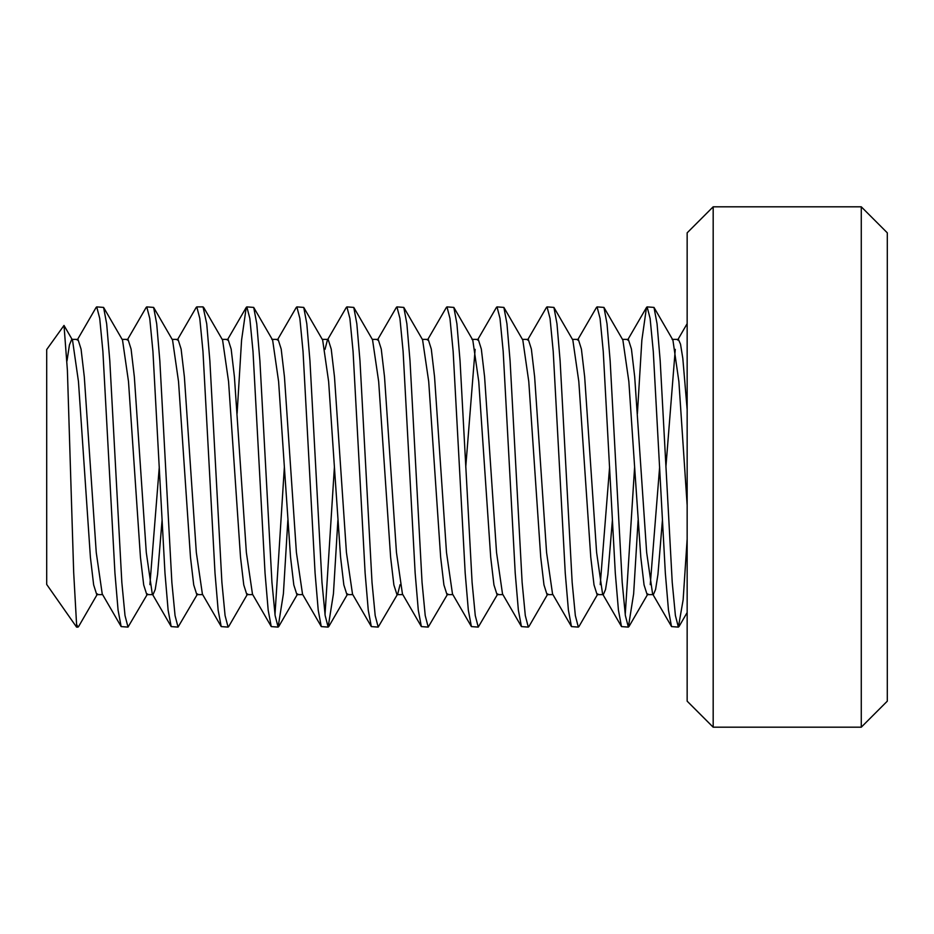 <?xml version="1.0" encoding="UTF-8"?>
<svg xmlns="http://www.w3.org/2000/svg" width="934" height="934" viewBox="0 0 934 934"><rect width="100%" height="100%" fill="white"/><g stroke="black" fill="none" stroke-linecap="round" stroke-linejoin="round"><path stroke-width="1.4" d="M637.397 413.669L641.856 340.151L646.503 307.414L647.122 306.889L650.122 318.447L653.286 351.464L665.335 573.067L668.475 610.182L671.523 626.586L678.376 627.111L675.399 615.506L672.235 582.442L660.198 360.851L657.057 323.794L653.998 307.414L647.134 306.889M687.155 539.046L683.139 599.838L678.399 627.111M596.359 307.648L597.083 306.889L600.083 318.436L603.247 351.441L615.296 573.032L618.436 610.171L621.495 626.586L628.36 627.111L625.371 615.553L622.207 582.536L610.159 360.956L607.018 323.818L603.971 307.414L597.095 306.889M625.243 614.584L634.618 467L640.806 557.259L644.051 584.918L647.134 594.619L653.368 594.619L652.597 593.942L646.655 552.461L634.688 376.729L631.442 349.071L628.349 339.381L622.488 339.381M638.097 520.308L633.637 593.849L628.372 627.111M527.535 340.058L546.46 307.414L547.055 306.889L550.056 318.459L553.22 351.488L565.257 573.114L568.409 610.194L571.468 626.586L578.333 627.111L575.332 615.529L572.168 582.489L560.12 360.909L556.979 323.806L553.932 307.414L547.055 306.889M579.115 626.27L578.333 627.111M477.496 340.058L496.421 307.414L497.028 306.889L500.005 318.389L503.181 351.371L515.218 573.056L518.37 610.182L521.441 626.586L528.294 627.111L525.293 615.506L522.129 582.442L510.092 360.874L506.952 323.794L503.881 307.414L497.016 306.889M528.994 626.422L528.294 627.111M427.457 340.058L446.382 307.414L446.989 306.889L449.978 318.459L453.153 351.523L465.19 573.126L468.331 610.194L471.401 626.586L478.255 627.111L475.266 615.553L472.102 582.512L460.053 360.898L456.913 323.806L453.842 307.414L447.001 306.889M497.787 593.942L478.255 627.111M377.418 340.058L396.355 307.414L396.938 306.889L399.939 318.389L403.103 351.394L415.151 573.067L418.292 610.182L421.362 626.586L428.204 627.111L425.215 615.506L422.051 582.396L410.014 360.839L406.874 323.783L403.803 307.414L396.95 306.889M447.748 593.931L428.204 627.111M346.152 307.695L346.911 306.889L349.911 318.482L353.075 351.546L365.124 573.102L368.265 610.194L371.323 626.586L378.188 627.111L375.188 615.553L372.024 582.524L359.987 360.886L356.835 323.806L353.776 307.414L346.911 306.889M397.721 593.931L378.188 627.111M296.113 307.695L296.872 306.889L299.872 318.447L303.036 351.476L315.085 573.056L318.225 610.182L321.273 626.586L328.149 627.111L325.149 615.494L321.985 582.407L309.948 360.816L306.807 323.783L303.748 307.414L296.884 306.889M325.02 614.584L334.407 467L340.583 557.201L343.829 584.871L346.911 594.619L352.795 594.619M337.886 520.343L333.426 593.849L328.149 627.111M237.108 413.47L241.579 340.093L246.237 307.414L246.845 306.889L249.845 318.471L253.009 351.523L265.046 573.137L268.186 610.206L271.245 626.586L278.11 627.111L275.121 615.553L271.957 582.524L259.909 360.933L256.768 323.818L253.721 307.414L246.845 306.889M274.993 614.584L284.368 467L290.556 557.271L293.801 584.929L296.884 594.619L302.756 594.619M287.847 520.261L283.387 593.826L278.122 627.111M177.285 340.058L196.21 307.414L196.805 306.889L199.794 318.412L202.97 351.418L215.007 573.079L218.147 610.194L221.218 626.586L228.083 627.111L225.071 615.494L221.907 582.419L209.87 360.874L206.729 323.794L203.052 306.889M228.818 626.34L228.071 627.111M127.246 340.058L146.171 307.414L146.778 306.889L149.767 318.482L152.942 351.569L164.979 573.137L168.12 610.206L171.191 626.586L178.044 627.111L175.055 615.588L171.879 582.559L159.842 360.921L156.702 323.818L153.631 307.414L146.79 306.889M197.576 593.942L178.044 627.111M77.207 340.058L96.132 307.414L96.727 306.889L99.728 318.412L102.892 351.441L114.94 573.091L118.081 610.194L121.151 626.586L128.005 627.111L125.004 615.518L121.84 582.431L109.803 360.851L106.663 323.794L103.592 307.414L96.739 306.889M147.537 593.942L127.993 627.111M121.151 626.586L102.226 593.942L96.249 552.484L84.294 376.787L81.06 349.106L77.977 339.381M66.991 360.991L69.431 344.915L71.731 339.381L72.502 340.058L78.456 381.492L90.4 557.213L93.645 584.871L96.739 594.619L102.623 594.619M162.061 520.378L157.577 574.503L155.219 589.494L153.024 594.619L152.265 593.942L146.288 552.484L134.333 376.729L131.087 349.094L128.016 339.381L122.12 339.381M103.592 307.414L122.517 340.058L128.495 381.504L140.45 557.271L143.696 584.929L146.778 594.619L153.024 594.619M202.398 594.117L196.327 552.496L184.372 376.717L181.114 349.071L178.044 339.381L172.16 339.381M149.895 584.626L159.282 467M153.631 307.414L172.556 340.058L178.522 381.516L190.478 557.259L193.723 584.906L196.794 594.619L202.69 594.619M252.484 594.199L246.366 552.508L234.411 376.787L231.165 349.118L228.083 339.381L222.199 339.381M203.659 307.414L222.584 340.058L228.561 381.516L240.517 557.236L243.762 584.906L246.833 594.619M302.534 594.222L296.405 552.449L284.438 376.729L281.192 349.071L278.099 339.381L272.238 339.381M271.864 339.381L272.623 340.058L278.601 381.527L284.368 467M352.515 594.117L346.432 552.473L334.477 376.787L331.231 349.118L328.149 339.381L322.265 339.381M346.304 307.426L327.39 340.058L325.02 349.374M303.737 307.426L322.662 340.058L328.628 381.527L334.407 467M421.362 626.586L402.437 593.942L396.46 552.473L384.504 376.706L381.259 349.059L378.177 339.381M372.538 339.789L378.667 381.539L390.622 557.259L393.868 584.918L396.962 594.619L402.834 594.619M471.401 626.586L452.476 593.942L446.499 552.484L434.543 376.764L431.298 349.094L428.227 339.381L422.343 339.381M397.732 593.942L400.079 584.626M422.577 339.789L428.706 381.492L440.65 557.213L443.895 584.871L446.989 594.619L452.873 594.619M521.441 626.586L502.515 593.942L496.538 552.484L484.583 376.741L481.337 349.094L478.266 339.381L472.37 339.381M475.126 349.374L465.751 467M471.997 339.381L472.779 340.058L478.745 381.504L490.7 557.271L493.946 584.918L497.028 594.619L502.901 594.619M571.468 626.586L552.543 593.942L546.577 552.496L534.622 376.729L531.376 349.082L528.294 339.381L522.41 339.381M503.881 307.414L522.807 340.058L528.772 381.516L540.728 557.259L543.973 584.906L547.044 594.619L552.94 594.619M612.377 520.366L607.894 574.492L605.536 589.494L603.329 594.619L602.57 593.942L596.604 552.438L584.661 376.799L581.415 349.129L578.333 339.381L572.449 339.381M553.92 307.426L572.834 340.058L578.811 381.516L590.767 557.224L594.012 584.894L597.083 594.619M600.223 584.626L609.598 467M603.948 307.426L622.873 340.058L628.851 381.527L634.618 467M687.155 409.571L682.812 358.341L680.524 344.214L678.399 339.381L672.515 339.381M675.27 349.374L665.895 467M662.416 520.296L657.945 574.41L655.586 589.459L653.38 594.619M650.251 584.626L659.638 467M672.141 339.381L672.912 340.058L678.878 381.516L687.155 505.282M713.179 206.811L713.179 727.189L687.155 701.165L687.155 232.835L713.179 206.811L861.276 206.811L861.276 727.189L713.179 727.189M861.276 206.811L887.3 232.835L887.3 701.165L861.276 727.189M76.576 624.391L73.681 572.449L67.4 370.424L64.014 325.429L46.7 349.549L46.7 584.451L76.576 627.111L76.576 624.391L77.966 627.111L78.573 626.586L97.498 593.931M203.063 306.889L196.805 306.889M71.743 339.381L77.954 339.381M246.845 594.619L252.729 594.619M372.304 339.381L378.188 339.381M597.095 594.619L603.352 594.619M78.036 627.111L76.576 627.111M64.002 325.441L72.49 340.069M247.603 593.942L228.678 626.574M272.623 340.058L253.698 307.426M297.642 593.942L278.717 626.574M347.682 593.931L328.756 626.574M372.701 340.069L353.776 307.414M422.74 340.069L403.803 307.414M472.767 340.069L453.842 307.414M547.826 593.942L528.901 626.586M597.853 593.942L578.94 626.574M647.892 593.942L628.967 626.574M672.912 340.058L653.987 307.414M687.155 612.517L679.006 626.586M171.191 626.586L152.265 593.942M221.23 626.586L202.293 593.942M246.237 307.414L227.312 340.058M271.257 626.574L252.332 593.931M296.276 307.426L277.351 340.058M321.296 626.574L302.359 593.931M371.323 626.586L352.398 593.931M596.487 307.426L577.562 340.058M621.507 626.574L602.582 593.931M646.526 307.426L627.601 340.058M671.546 626.574L652.609 593.931M687.155 323.643L677.64 340.058"/></g></svg>
